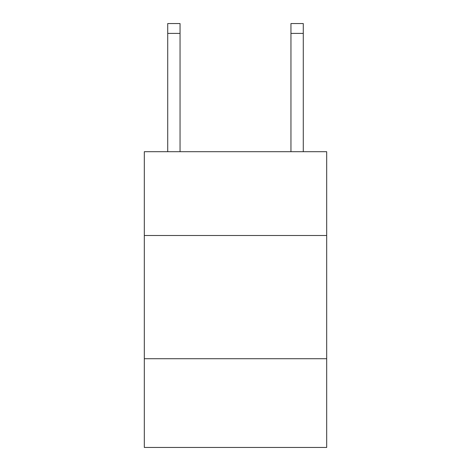 <?xml version="1.0" encoding="UTF-8"?>
<svg xmlns="http://www.w3.org/2000/svg" width="471" height="471" viewBox="0 0 471 471"><rect width="100%" height="100%" fill="white"/><g stroke="black" fill="none" stroke-linecap="round" stroke-linejoin="round"><path stroke-width="0.71" d="M326.686 235.5L326.686 151.703L144.314 151.703L144.314 235.5L326.686 235.5L326.686 447.45L144.314 447.45L144.314 235.5M326.686 358.725L144.314 358.725M180.046 151.703L180.046 33.406L167.723 33.406L167.723 23.55L180.046 23.55L180.046 33.406M167.723 151.703L167.723 33.406M303.277 151.703L303.277 23.55L290.954 23.55L290.954 151.703M180.046 23.55L167.723 23.55M290.954 33.406L303.277 33.406"/></g></svg>
